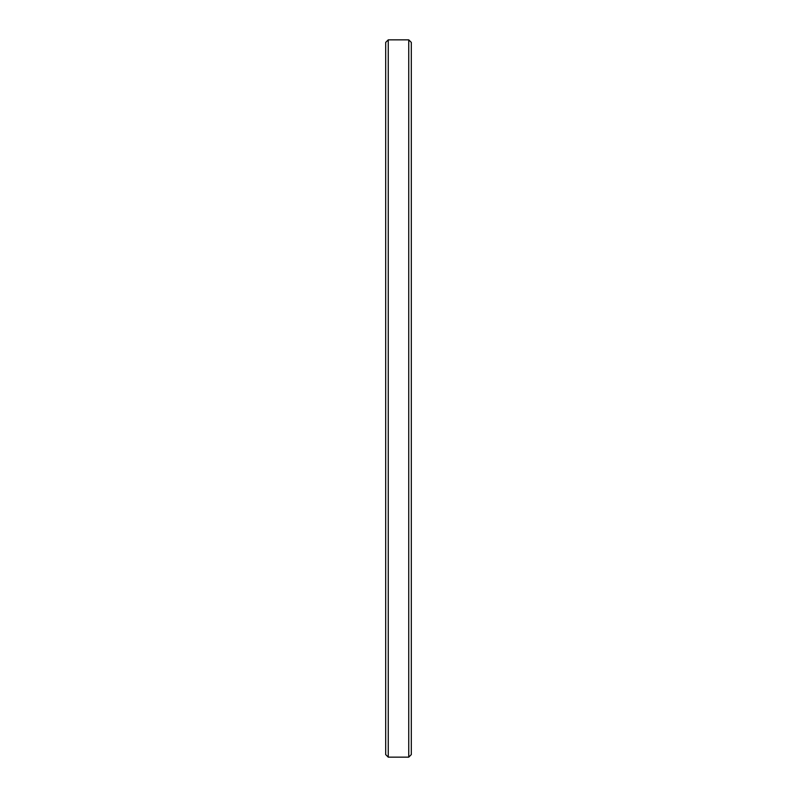 <?xml version="1.0" encoding="UTF-8"?>
<svg xmlns="http://www.w3.org/2000/svg" width="797" height="797" viewBox="0 0 797 797"><rect width="100%" height="100%" fill="white"/><g stroke="black" fill="none" stroke-linecap="round" stroke-linejoin="round"><path stroke-width="1.2" d="M408.751 39.85L411.312 42.41L411.312 754.59L408.751 757.15L388.249 757.15L385.688 754.59L388.249 757.15L408.751 757.15L408.751 39.85L388.249 39.85L408.751 39.85L408.751 757.15L411.312 754.59L411.312 42.41L408.751 39.85M385.688 42.41L388.249 39.85L388.249 757.15L388.249 39.85L385.688 42.41L385.688 754.59L385.688 42.41"/></g></svg>

